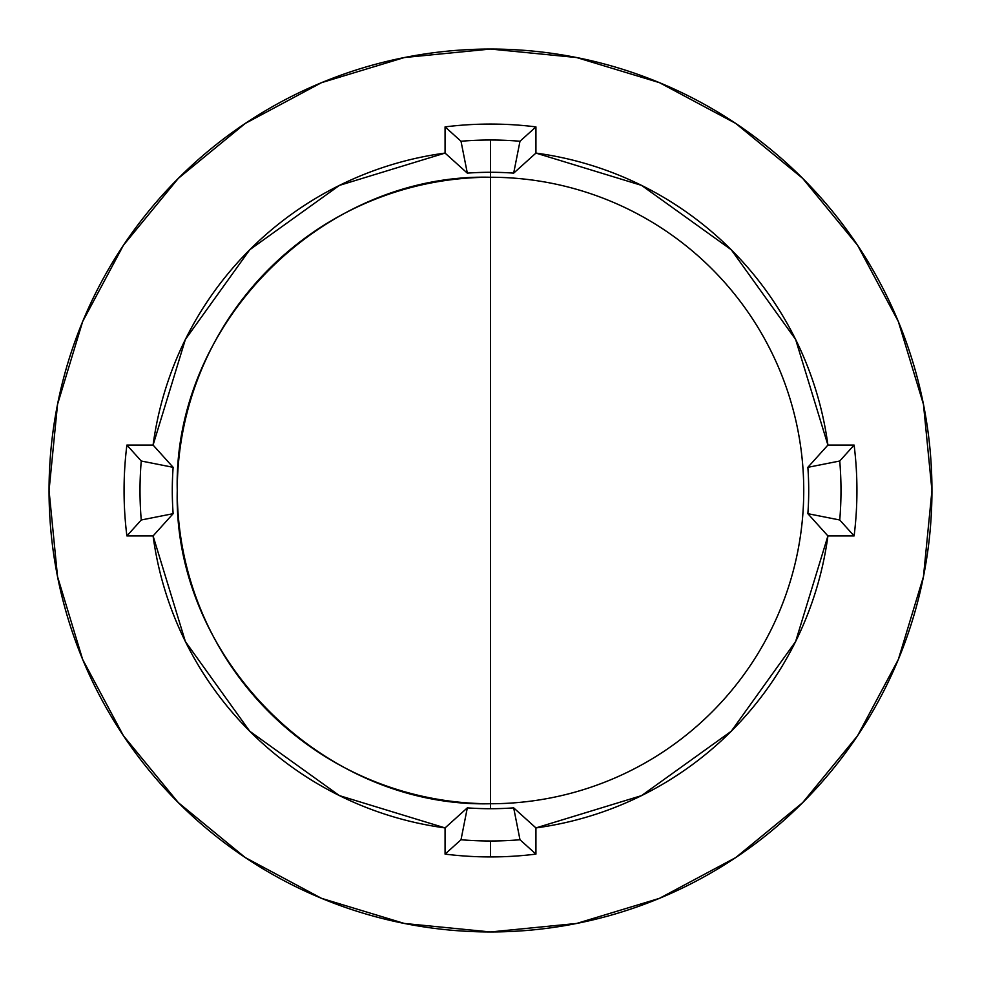 <?xml version="1.0" encoding="UTF-8"?>
<svg xmlns="http://www.w3.org/2000/svg" width="981" height="981" viewBox="0 0 981 981"><rect width="100%" height="100%" fill="white"/><g stroke="black" fill="none" stroke-linecap="round" stroke-linejoin="round"><path stroke-width="1.47" d="M461.009 141.252L467.324 173.134A318.212 318.212 0 0 1 490.5 172.288L490.5 140.013A350.487 350.487 0 0 0 461.009 141.252A350.487 350.487 0 0 1 519.991 141.252L513.676 173.134L535.933 153.085L535.933 126.892L519.991 141.252L535.933 126.892A366.428 366.428 0 0 0 445.067 126.892L461.009 141.252L445.067 126.892L445.067 153.085A340.468 340.468 0 0 0 153.085 445.067L173.134 467.324A318.212 318.212 0 0 0 173.134 513.676L153.085 535.933A340.468 340.468 0 0 0 445.067 827.915L467.324 807.866A318.212 318.212 0 0 0 490.5 808.712L490.5 803.746A313.246 313.246 0 0 0 803.746 490.5A313.246 313.246 0 0 0 490.5 177.254L490.5 803.746A313.246 313.246 0 0 1 177.254 490.5A313.246 313.246 0 0 1 490.5 177.254L490.5 172.288A318.212 318.212 0 0 0 467.324 173.134L445.067 153.085L467.324 173.134L461.009 141.252M490.5 49.05A441.45 441.45 0 0 1 931.95 490.5A441.45 441.45 0 0 1 490.5 931.95L576.62 923.464L659.44 898.351L735.762 857.553L802.654 802.654L857.553 735.762L898.351 659.44L923.464 576.62L931.95 490.5L923.464 404.38L898.351 321.56L857.553 245.238L802.654 178.346L735.762 123.447L659.44 82.649L576.62 57.536L490.5 49.05L404.38 57.536L321.56 82.649L245.238 123.447L178.346 178.346L123.447 245.238L82.649 321.56L57.536 404.38L49.05 490.5L57.536 576.62L82.649 659.44L123.447 735.762L178.346 802.654L245.238 857.553L321.56 898.351L404.38 923.464L490.5 931.95A441.45 441.45 0 0 1 49.05 490.5A441.45 441.45 0 0 1 490.5 49.05M535.933 854.108L519.991 839.748A350.487 350.487 0 0 1 490.5 840.987L490.5 856.928A366.428 366.428 0 0 0 535.933 854.108L535.933 827.915L513.676 807.866L519.991 839.748L535.933 854.108A366.428 366.428 0 0 1 490.5 856.928L490.5 840.987A350.487 350.487 0 0 1 461.009 839.748L467.324 807.866L445.067 827.915L445.067 854.108L461.009 839.748L445.067 854.108A366.428 366.428 0 0 0 490.5 856.928A366.428 366.428 0 0 1 445.067 854.108L445.067 827.915L339.463 795.628L249.75 731.25L185.372 641.537L153.085 535.933L173.134 513.676L141.252 519.991A350.487 350.487 0 0 1 141.252 461.009L173.134 467.324L153.085 445.067L126.892 445.067L141.252 461.009L126.892 445.067A366.428 366.428 0 0 0 126.892 535.933L141.252 519.991L126.892 535.933L153.085 535.933L126.892 535.933A366.428 366.428 0 0 1 126.892 445.067L153.085 445.067L185.372 339.463L249.75 249.75L339.463 185.372L445.067 153.085L445.067 126.892A366.428 366.428 0 0 1 535.933 126.892L535.933 153.085L641.537 185.372L731.25 249.75L795.628 339.463L827.915 445.067L807.866 467.324L839.748 461.009A350.487 350.487 0 0 1 839.748 519.991L807.866 513.676L827.915 535.933L854.108 535.933L839.748 519.991L854.108 535.933A366.428 366.428 0 0 0 854.108 445.067L839.748 461.009L854.108 445.067L827.915 445.067L854.108 445.067A366.428 366.428 0 0 1 854.108 535.933L827.915 535.933L795.628 641.537L731.25 731.25L641.537 795.628L535.933 827.915L535.933 854.108M513.676 173.134A318.212 318.212 0 0 0 490.5 172.288L490.5 177.254A313.246 313.246 0 0 1 803.746 490.5A313.246 313.246 0 0 1 490.5 803.746L490.5 808.712A318.212 318.212 0 0 0 513.676 807.866L535.933 827.915A340.468 340.468 0 0 0 827.915 535.933L807.866 513.676A318.212 318.212 0 0 0 807.866 467.324L827.915 445.067A340.468 340.468 0 0 0 535.933 153.085L513.676 173.134L519.991 141.252A350.487 350.487 0 0 0 490.5 140.013L490.5 172.288A318.212 318.212 0 0 1 513.676 173.134M490.5 177.254C323.117 172.938 172.938 323.117 177.254 490.5C172.938 657.883 323.117 808.062 490.5 803.746L490.5 177.254M807.866 513.676L839.748 519.991A350.487 350.487 0 0 0 839.748 461.009L807.866 467.324A318.212 318.212 0 0 1 807.866 513.676M490.5 808.712A318.212 318.212 0 0 1 467.324 807.866L461.009 839.748A350.487 350.487 0 0 0 519.991 839.748L513.676 807.866A318.212 318.212 0 0 1 490.5 808.712M173.134 513.676A318.212 318.212 0 0 1 173.134 467.324L141.252 461.009A350.487 350.487 0 0 0 141.252 519.991L173.134 513.676"/></g></svg>
